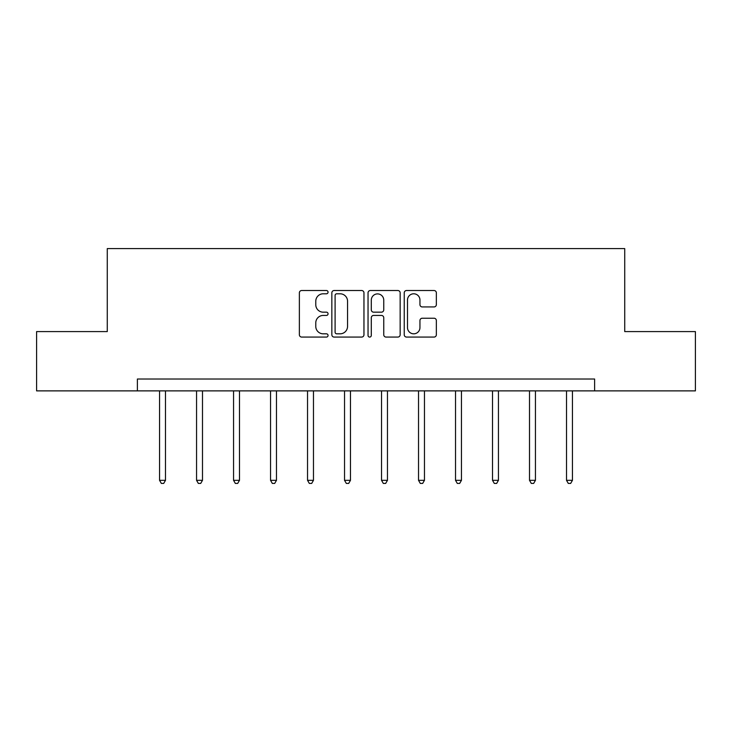 <?xml version="1.0" encoding="UTF-8"?>
<svg xmlns="http://www.w3.org/2000/svg" width="732" height="732" viewBox="0 0 732 732"><rect width="100%" height="100%" fill="white"/><g stroke="black" fill="none" stroke-linecap="round" stroke-linejoin="round"><path stroke-width="1.1" d="M328.055 292.16A1.629 1.629 0 0 0 326.426 290.522L301.694 290.522A2.324 2.324 0 0 0 299.37 292.855L299.37 334.753A2.324 2.324 0 0 0 301.694 337.077L326.426 337.077A1.629 1.629 0 0 0 328.055 335.448A1.629 1.629 0 0 0 326.426 333.819L323.224 333.819A7.448 7.448 0 0 1 315.776 326.371L315.776 322.885A7.448 7.448 0 0 1 323.224 315.437L326.426 315.437A1.629 1.629 0 0 0 328.055 313.799A1.629 1.629 0 0 0 326.426 312.171L323.224 312.171A7.448 7.448 0 0 1 315.776 304.722L315.776 301.236A7.448 7.448 0 0 1 323.224 293.788L326.426 293.788A1.629 1.629 0 0 0 328.055 292.16M434.03 306.937A2.324 2.324 0 0 0 436.354 304.613L436.354 292.855A2.324 2.324 0 0 0 434.03 290.522L406.562 290.522A2.324 2.324 0 0 0 404.238 292.855L404.238 334.753A2.324 2.324 0 0 0 406.562 337.077L434.03 337.077A2.324 2.324 0 0 0 436.354 334.753L436.354 320.552A2.324 2.324 0 0 0 434.03 318.228L422.273 318.228A2.324 2.324 0 0 0 419.948 320.552L419.948 327.597A6.231 6.231 0 0 1 413.717 333.819A6.231 6.231 0 0 1 407.495 327.597L407.495 300.01A6.231 6.231 0 0 1 413.717 293.788A6.231 6.231 0 0 1 419.948 300.01L419.948 304.613A2.324 2.324 0 0 0 422.273 306.937L434.03 306.937M137.387 390.879L36.6 390.879L36.6 331.587L107.275 331.587L107.275 248.587L624.725 248.587L624.725 331.587L695.4 331.587L695.4 390.879L594.613 390.879L594.613 379.02L137.387 379.02L137.387 390.879L594.613 390.879M363.96 292.855A2.324 2.324 0 0 0 361.635 290.522L334.167 290.522A2.324 2.324 0 0 0 331.843 292.855L331.843 334.753A2.324 2.324 0 0 0 334.167 337.077L361.635 337.077A2.324 2.324 0 0 0 363.96 334.753L363.96 292.855M370.365 290.522L397.833 290.522A2.324 2.324 0 0 1 400.157 292.855L400.157 334.753A2.324 2.324 0 0 1 397.833 337.077L386.075 337.077A2.324 2.324 0 0 1 383.751 334.753L383.751 317.761A2.324 2.324 0 0 0 381.418 315.437L373.622 315.437A2.324 2.324 0 0 0 371.298 317.761L371.298 335.448A1.629 1.629 0 0 1 369.669 337.077A1.629 1.629 0 0 1 368.04 335.448L368.04 292.855A2.324 2.324 0 0 1 370.365 290.522M336.729 293.788A1.629 1.629 0 0 0 335.1 295.417L335.1 332.191A1.629 1.629 0 0 0 336.729 333.819L340.106 333.819A7.448 7.448 0 0 0 347.554 326.371L347.554 301.236A7.448 7.448 0 0 0 340.106 293.788L336.729 293.788M383.751 300.129A6.231 6.231 0 0 0 377.52 293.898A6.231 6.231 0 0 0 371.298 300.129L371.298 309.846A2.324 2.324 0 0 0 373.622 312.171L381.418 312.171A2.324 2.324 0 0 0 383.751 309.846L383.751 300.129M159.558 390.879L159.558 480.329L165.487 480.329L165.487 390.879M165.487 480.329L163.712 483.413L161.342 483.413L159.558 480.329M196.56 390.879L196.56 480.329L202.49 480.329L202.49 390.879M202.49 480.329L200.705 483.413L198.335 483.413L196.56 480.329M233.554 390.879L233.554 480.329L239.483 480.329L239.483 390.879M239.483 480.329L237.699 483.413L235.329 483.413L233.554 480.329M270.547 390.879L270.547 480.329L276.476 480.329L276.476 390.879M276.476 480.329L274.701 483.413L272.322 483.413L270.547 480.329M307.541 390.879L307.541 480.329L313.47 480.329L313.47 390.879M313.47 480.329L311.695 483.413L309.325 483.413L307.541 480.329M344.534 390.879L344.534 480.329L350.463 480.329L350.463 390.879M350.463 480.329L348.688 483.413L346.318 483.413L344.534 480.329M381.537 390.879L381.537 480.329L387.466 480.329L387.466 390.879M387.466 480.329L385.682 483.413L383.312 483.413L381.537 480.329M418.53 390.879L418.53 480.329L424.459 480.329L424.459 390.879M424.459 480.329L422.675 483.413L420.305 483.413L418.53 480.329M455.524 390.879L455.524 480.329L461.453 480.329L461.453 390.879M461.453 480.329L459.678 483.413L457.299 483.413L455.524 480.329M492.517 390.879L492.517 480.329L498.446 480.329L498.446 390.879M498.446 480.329L496.671 483.413L494.301 483.413L492.517 480.329M529.511 390.879L529.511 480.329L535.44 480.329L535.44 390.879M535.44 480.329L533.665 483.413L531.295 483.413L529.511 480.329M566.513 390.879L566.513 480.329L572.442 480.329L572.442 390.879M572.442 480.329L570.658 483.413L568.288 483.413L566.513 480.329"/></g></svg>
